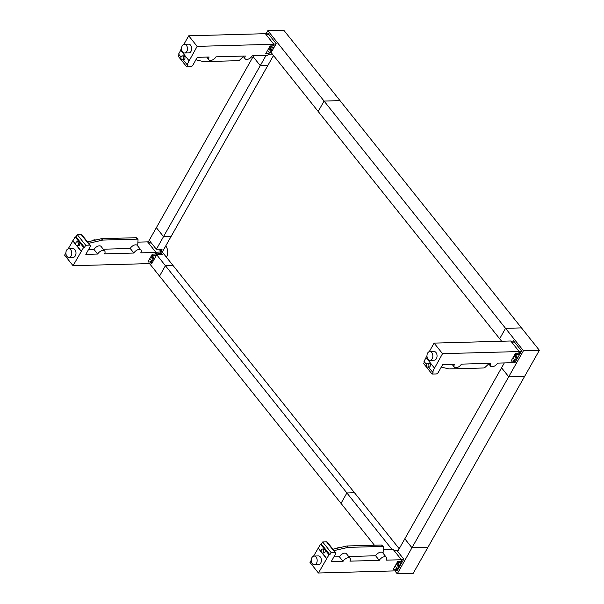 <?xml version="1.0" encoding="UTF-8"?>
<svg xmlns="http://www.w3.org/2000/svg" width="604" height="604" viewBox="0 0 604 604"><rect width="100%" height="100%" fill="white"/><g stroke="black" fill="none" stroke-linecap="round" stroke-linejoin="round"><path stroke-width="0.91" d="M396.149 569.889L397.062 571.029L403.797 559.138L397.659 551.452L404.808 538.813L411.973 547.768L427.911 547.33L524.649 376.337L508.719 376.775L501.569 367.813M404.816 538.806L501.562 367.813L508.719 376.768L524.657 376.33L539.38 350.305L523.442 350.75L411.973 547.768M149.445 242.982L150.23 241.592L156.361 249.271L163.518 236.632L171.128 236.413L163.518 236.632L156.361 227.67L163.518 236.625L260.264 65.632L267.866 65.421L162.287 252.034L173.023 265.488L165.421 265.692L159.532 276.111L165.421 265.692L173.031 265.488L354.503 492.751L346.9 492.97L354.503 492.751L399.199 548.726M253.604 55.787L253.106 56.67L260.264 65.632M266.032 55.44L260.264 65.625L253.106 56.663L148.018 242.423M267.225 34.798L268.017 33.409L276.194 43.654L271.143 52.571L318.18 111.476L324.069 101.064L340.007 100.626L324.069 101.072L318.18 111.483L499.659 338.746L505.548 328.334L521.479 327.889L539.38 350.305M523.442 350.75L505.548 328.342L521.486 327.897L283.767 30.2L267.836 30.638L505.548 328.334L499.659 338.746L501.645 341.237M512.615 342.098L513.4 340.709L521.577 350.954L514.85 362.853L513.936 361.705M504.317 362.936L501.562 367.806M260.264 65.625L267.874 65.421L273.484 55.5M267.836 30.638L265.798 34.239M341.018 503.374L346.892 492.962L156.723 254.805L151.68 263.729L150.766 262.581M391.807 549.202L346.9 492.97L341.011 503.374L149.535 263.586M397.243 573.8L411.966 547.775L427.904 547.337L413.181 573.362L397.243 573.8L394.918 570.893M374.42 545.216L341.011 503.374M411.966 547.775L404.808 538.813M160.883 252.6L162.521 254.646L156.723 254.805M156.361 249.271L162.159 249.112L161.381 250.486M161.17 252.072L162.287 252.034M429.791 351.573L433.989 351.46A4.364 2.945 88.4 0 1 436.745 353.967A4.364 2.945 88.4 0 1 436.382 358.67A4.364 2.945 88.4 0 1 434.231 360.188L430.033 360.309A4.364 2.945 -91.6 0 0 432.185 358.791A4.364 2.945 -91.6 0 0 432.547 354.087A4.364 2.945 -91.6 0 0 429.791 351.573A4.364 2.945 -91.6 0 0 427.632 353.091A4.364 2.945 -91.6 0 0 427.27 357.794A4.364 2.945 -91.6 0 0 430.033 360.309M427.564 363.193L429.014 363.147A1.963 1.321 88.4 0 1 430.252 364.28A1.963 1.321 88.4 0 1 430.093 366.394A1.963 1.321 88.4 0 1 429.127 367.073L427.677 367.111A1.963 1.321 -91.6 0 0 428.644 366.432A1.963 1.321 -91.6 0 0 428.81 364.318A1.963 1.321 -91.6 0 0 427.564 363.193A1.963 1.321 -91.6 0 0 426.598 363.872A1.963 1.321 -91.6 0 0 426.439 365.986A1.963 1.321 -91.6 0 0 427.677 367.111M515.635 361.456L514.049 361.502M514.298 361.056L511.044 361.139L515.499 353.264L518.76 353.174L519.176 351.551L442.536 353.672L432.426 371.921L433.294 371.898L432.056 374.087L435.967 373.982A1.963 1.08 -38.6 0 0 438.255 372.449L442.672 364.642L454.518 364.318A4.658 2.567 141.4 0 0 454.314 367.134A4.658 2.567 141.4 0 0 457.734 367.33A4.658 2.567 141.4 0 0 461.396 364.129L490.735 363.314A4.658 2.567 141.4 0 0 490.539 366.13A4.658 2.567 141.4 0 0 493.959 366.326A4.658 2.567 141.4 0 0 497.62 363.125L512.871 362.702L514.298 361.056L513.793 360.414L515.061 360.377A1.223 0.672 -38.6 0 1 516.76 359.471M519.07 351.407L521.358 351.347M520.233 353.34A1.223 0.672 -38.6 0 1 519.463 353.234A1.223 0.672 -38.6 0 1 519.515 352.494L519.138 352.51M514.472 342.053L511.656 342.128M517.764 357.704L514.97 354.201M515.061 360.377L512.962 357.749M424.491 361.985L423.615 363.525L432.056 374.087M426.107 357.613L423.993 361.358L426.394 364.371M519.176 351.551L510.742 340.988L434.102 343.11L429.263 351.664M426.968 355.718L425.979 357.455L434.419 368.025M488.742 363.887L485.291 367.149A1.963 1.08 -38.6 0 1 483.555 367.987L449.21 368.931A1.963 1.08 -38.6 0 1 448.908 368.908L441.29 367.096M432.426 371.921L428.568 367.089M519.938 353.853L519.463 353.234M442.536 353.672L434.102 343.11M314.11 556.042L318.308 555.922A4.364 2.945 88.4 0 1 321.071 558.436A4.364 2.945 88.4 0 1 320.701 563.139A4.364 2.945 88.4 0 1 318.55 564.657L314.352 564.77A4.364 2.945 -91.6 0 0 316.504 563.253A4.364 2.945 -91.6 0 0 316.866 558.549A4.364 2.945 -91.6 0 0 314.11 556.042A4.364 2.945 -91.6 0 0 311.951 557.56A4.364 2.945 -91.6 0 0 311.589 562.264A4.364 2.945 -91.6 0 0 314.352 564.77M322.4 549.066L323.85 549.028A1.963 1.321 88.4 0 1 325.088 550.153A1.963 1.321 88.4 0 1 324.929 552.267A1.963 1.321 88.4 0 1 323.963 552.954L322.513 552.992A1.963 1.321 -91.6 0 0 323.48 552.313A1.963 1.321 -91.6 0 0 323.646 550.199A1.963 1.321 -91.6 0 0 322.4 549.066A1.963 1.321 -91.6 0 0 321.434 549.753A1.963 1.321 -91.6 0 0 321.268 551.867A1.963 1.321 -91.6 0 0 322.513 552.992M398.376 550.184L393.868 550.312M401.283 559.591L403.57 559.531M395.175 565.933L397.273 568.56A1.223 0.672 -38.6 0 1 398.98 567.654M396.518 569.232L395.084 570.886L318.444 573.007L328.984 554.744L329.852 554.721L331.098 552.532L335.009 552.418A1.963 1.08 -38.6 0 1 335.703 552.683A1.963 1.08 -38.6 0 1 335.613 553.868L331.196 561.675L343.042 561.35A4.658 2.567 141.4 0 1 346.704 558.149A4.658 2.567 141.4 0 1 350.124 558.345A4.658 2.567 141.4 0 1 349.927 561.154L379.267 560.346A4.658 2.567 141.4 0 1 382.928 557.145A4.658 2.567 141.4 0 1 386.349 557.341A4.658 2.567 141.4 0 1 386.145 560.157L401.396 559.734L400.973 561.358L397.719 561.441L393.257 569.323L396.518 569.232L396.005 568.598L397.273 568.56M397.855 569.64L396.262 569.685M402.445 561.524A1.223 0.672 -38.6 0 1 401.683 561.418L402.158 562.037M318.444 573.007L310.003 562.445L311.286 560.187M313.582 556.125L320.55 544.181L321.419 544.159L322.657 541.969L326.575 541.856L335.009 552.418M335.703 552.683L327.262 542.12A1.963 1.08 141.4 0 0 326.575 541.856M337.009 548.273A4.658 2.567 -38.6 0 1 341.086 547.33M383.291 549.436L392.962 549.172L401.396 559.734M401.683 561.418A1.223 0.672 -38.6 0 1 401.736 560.678L401.35 560.686M343.042 561.35L339.388 556.767A4.658 2.567 -38.6 0 1 343.049 553.566A4.658 2.567 -38.6 0 1 346.469 553.77L350.124 558.345M339.388 556.767L333.884 556.926M379.267 560.346L375.605 555.771A4.658 2.567 -38.6 0 1 379.274 552.569A4.658 2.567 -38.6 0 1 382.694 552.766L386.349 557.341M375.605 555.771L348.667 556.51M334.057 550.621L347.904 547.42A1.963 1.08 -38.6 0 1 348.251 547.375L382.596 546.424A1.963 1.08 -38.6 0 1 383.291 546.688A1.963 1.08 -38.6 0 1 383.427 547.194L383.064 553.234M383.291 546.688L382.166 545.276A1.963 1.08 141.4 0 0 381.471 545.019L347.126 545.971A1.963 1.08 141.4 0 0 346.779 546.016L332.932 549.217M318.338 548.085L321.222 551.694M322.226 552.954L326.779 558.647M318.127 548.092L321.426 552.23M321.841 552.743L326.56 558.655M320.55 544.181L328.984 554.744M321.419 544.159L329.852 554.721M322.657 541.969L331.098 552.532M397.183 562.384L399.976 565.888M398.67 561.418L400.913 564.227M184.401 44.273L188.607 44.16A4.364 2.945 88.4 0 1 191.362 46.667A4.364 2.945 88.4 0 1 191 51.37A4.364 2.945 88.4 0 1 188.848 52.888L184.643 53.001A4.364 2.945 -91.6 0 0 186.802 51.491A4.364 2.945 -91.6 0 0 187.165 46.78A4.364 2.945 -91.6 0 0 184.401 44.273A4.364 2.945 -91.6 0 0 182.249 45.791A4.364 2.945 -91.6 0 0 181.887 50.494A4.364 2.945 -91.6 0 0 184.643 53.001M182.181 55.885L183.631 55.847A1.963 1.321 88.4 0 1 184.869 56.98A1.963 1.321 88.4 0 1 184.703 59.094A1.963 1.321 88.4 0 1 183.737 59.773L182.287 59.811A1.963 1.321 -91.6 0 0 183.261 59.132A1.963 1.321 -91.6 0 0 183.42 57.018A1.963 1.321 -91.6 0 0 182.181 55.885A1.963 1.321 -91.6 0 0 181.215 56.572A1.963 1.321 -91.6 0 0 181.049 58.686A1.963 1.321 -91.6 0 0 182.287 59.811M272.366 54.096L268.659 54.201M268.916 53.748L265.654 53.839L270.116 45.957L273.378 45.866L273.793 44.251L197.146 46.372L187.036 64.62L187.912 64.59L186.666 66.787L190.577 66.674A1.963 1.08 -38.6 0 0 192.872 65.149L197.289 57.342L209.127 57.018A4.658 2.567 141.4 0 0 208.931 59.826A4.658 2.567 141.4 0 0 212.351 60.023A4.658 2.567 141.4 0 0 216.013 56.829L245.352 56.013A4.658 2.567 141.4 0 0 245.148 58.83A4.658 2.567 141.4 0 0 248.569 59.026A4.658 2.567 141.4 0 0 252.23 55.825L267.481 55.402L268.916 53.748L268.402 53.114L269.671 53.076A1.223 0.672 -38.6 0 1 271.377 52.163M273.68 44.107L275.968 44.047M274.843 46.04A1.223 0.672 -38.6 0 1 274.08 45.934A1.223 0.672 -38.6 0 1 274.133 45.194L273.748 45.202M269.082 34.745L266.266 34.828M272.374 50.396L269.58 46.901M273.31 48.743L271.068 45.934M269.671 53.076L267.572 50.449M179.109 54.677L178.233 56.225L186.666 66.787M180.717 50.313L178.603 54.05L181.011 57.063M273.793 44.251L265.36 33.688L188.712 35.81L183.873 44.356M181.578 48.418L180.596 50.155L189.029 60.717M243.359 56.58L239.909 59.849A1.963 1.08 -38.6 0 1 238.165 60.679L203.82 61.631A1.963 1.08 -38.6 0 1 203.518 61.6L195.9 59.796M187.036 64.62L183.186 59.788M274.556 46.546L273.635 45.406M197.146 46.372L188.712 35.81M68.72 248.742L72.925 248.621A4.364 2.945 88.4 0 1 75.681 251.128A4.364 2.945 88.4 0 1 75.319 255.839A4.364 2.945 88.4 0 1 73.167 257.357L68.962 257.47A4.364 2.945 -91.6 0 0 71.121 255.953A4.364 2.945 -91.6 0 0 71.483 251.249A4.364 2.945 -91.6 0 0 68.72 248.742A4.364 2.945 -91.6 0 0 66.568 250.252A4.364 2.945 -91.6 0 0 66.206 254.963A4.364 2.945 -91.6 0 0 68.962 257.47M77.018 241.766L78.467 241.728A1.963 1.321 88.4 0 1 79.705 242.853A1.963 1.321 88.4 0 1 79.539 244.967A1.963 1.321 88.4 0 1 78.573 245.647L77.123 245.692A1.963 1.321 -91.6 0 0 78.09 245.005A1.963 1.321 -91.6 0 0 78.256 242.891A1.963 1.321 -91.6 0 0 77.018 241.766A1.963 1.321 -91.6 0 0 76.051 242.446A1.963 1.321 -91.6 0 0 75.885 244.56A1.963 1.321 -91.6 0 0 77.123 245.692M159.818 249.18L161.502 251.287L160.332 249.165M159.048 249.203L161.215 251.913L161.502 251.287M151.302 242.929L148.486 243.012M155.9 252.291L161.215 251.913M149.792 258.633L151.891 261.26A1.223 0.672 -38.6 0 1 153.59 260.347M151.128 261.932L149.701 263.586L73.054 265.707L83.601 247.444L84.469 247.421L85.708 245.232L89.618 245.118A1.963 1.08 -38.6 0 1 90.313 245.383A1.963 1.08 -38.6 0 1 90.23 246.568L85.813 254.375L97.659 254.042A4.658 2.567 141.4 0 1 101.321 250.849A4.658 2.567 141.4 0 1 104.741 251.045A4.658 2.567 141.4 0 1 104.537 253.854L133.877 253.046A4.658 2.567 141.4 0 1 137.538 249.845A4.658 2.567 141.4 0 1 140.958 250.041A4.658 2.567 141.4 0 1 140.762 252.849L156.006 252.434L155.59 254.05L152.329 254.141L147.874 262.023L151.128 261.932L150.623 261.29L151.891 261.26M152.465 262.34L150.879 262.385M158.044 253.499L158.829 254.48L160.166 253.582L158.157 253.325A1.223 0.672 -38.6 0 1 157.191 254.171A1.223 0.672 -38.6 0 1 156.293 254.118A1.223 0.672 -38.6 0 1 156.345 253.378L155.968 253.386M156.293 254.118L156.829 254.805M73.054 265.707L64.62 255.145L65.896 252.88M68.192 248.825L75.168 236.881L76.036 236.859L77.274 234.662L81.185 234.556L89.618 245.118M90.313 245.383L81.88 234.82A1.963 1.08 141.4 0 0 81.185 234.556M91.627 240.966A4.658 2.567 -38.6 0 1 95.696 240.03M137.908 242.136L147.572 241.864L156.006 252.434M161.14 252.147L159.683 254.729M97.659 254.042L94.005 249.467A4.658 2.567 -38.6 0 1 97.667 246.266A4.658 2.567 -38.6 0 1 101.087 246.462L104.741 251.045M94.005 249.467L88.501 249.618M133.877 253.046L130.222 248.463A4.658 2.567 -38.6 0 1 133.884 245.262A4.658 2.567 -38.6 0 1 137.304 245.458L140.958 250.041M130.222 248.463L103.276 249.21M88.667 243.321L102.521 240.12A1.963 1.08 -38.6 0 1 102.861 240.075L137.206 239.124A1.963 1.08 -38.6 0 1 137.901 239.388A1.963 1.08 -38.6 0 1 138.044 239.886L137.682 245.934M137.901 239.388L136.776 237.976A1.963 1.08 141.4 0 0 136.081 237.719L101.736 238.663A1.963 1.08 141.4 0 0 101.397 238.716L87.542 241.91M72.956 240.785L75.832 244.393M76.844 245.654L81.389 251.347M72.737 240.792L76.044 244.93M76.451 245.443L81.178 251.355M75.168 236.881L83.601 247.444M76.036 236.859L84.469 247.421M77.274 234.662L85.708 245.232M151.8 255.084L154.594 258.58M273.755 47.678L273.922 47.671A3.337 2.25 88.4 0 1 273.899 47.663A3.337 2.25 88.4 0 1 273.755 47.678A3.337 2.25 88.4 0 1 272.759 47.369M274.178 47.21A3.043 2.054 88.4 0 1 273.521 47.391L272.547 47.346M519.304 354.971L519.146 354.978A3.337 2.25 88.4 0 1 518.149 354.669M519.561 354.518A3.043 2.054 88.4 0 1 519.032 354.684A3.043 2.054 88.4 0 1 518.904 354.691A3.043 2.054 88.4 0 1 518.715 354.684M401.358 563.162L401.517 563.154A3.337 2.25 88.4 0 1 401.501 563.154A3.337 2.25 88.4 0 1 401.358 563.162A3.337 2.25 88.4 0 1 400.361 562.852M401.781 562.702A3.043 2.054 88.4 0 1 401.124 562.875L400.15 562.83M156.134 255.847L156.134 255.847A3.337 2.25 88.4 0 1 156.096 255.854A3.337 2.25 88.4 0 1 155.975 255.862A3.337 2.25 88.4 0 1 154.979 255.552M156.391 255.394A3.043 2.054 88.4 0 1 155.862 255.567A3.043 2.054 88.4 0 1 155.734 255.575A3.043 2.054 88.4 0 1 155.545 255.56M165.715 245.979L165.798 246.085A7.852 5.293 88.4 0 1 166.523 257.153L166.462 257.266M274.45 56.716A7.852 5.293 88.4 0 1 273.484 55.749L273.401 55.644M517.628 357.938L514.834 354.435M517.394 358.353L514.6 354.85M398.987 561.41L401.048 563.993L399.01 561.41M397.047 562.618L399.848 566.122M396.82 563.034L399.614 566.529M346.779 546.016L347.904 547.42M347.126 545.971L348.251 547.375M381.471 545.019L382.596 546.424M272.245 50.638L269.452 47.135M273.446 48.509L271.385 45.927M272.011 51.046L269.218 47.55M151.664 255.318L154.458 258.814M151.43 255.734L154.224 259.229M101.397 238.716L102.521 240.12M101.736 238.663L102.861 240.075M136.081 237.719L137.206 239.124M513.996 355.922L516.79 359.418M452.124 364.386L454.314 367.134M488.342 363.382L490.539 366.13M399.002 567.601L396.209 564.106M273.642 45.391L274.08 45.934M271.407 45.927L273.453 48.486M268.606 48.622L271.4 52.118M206.734 57.086L208.931 59.826M242.959 56.081L245.148 58.83M153.62 260.301L150.826 256.806M272.155 47.301L269.799 46.508M515.189 353.816L517.545 354.601M517.93 354.646L518.904 354.691M397.402 561.992L399.757 562.785M155.734 255.575L154.76 255.53M154.375 255.477L152.019 254.692"/></g></svg>
